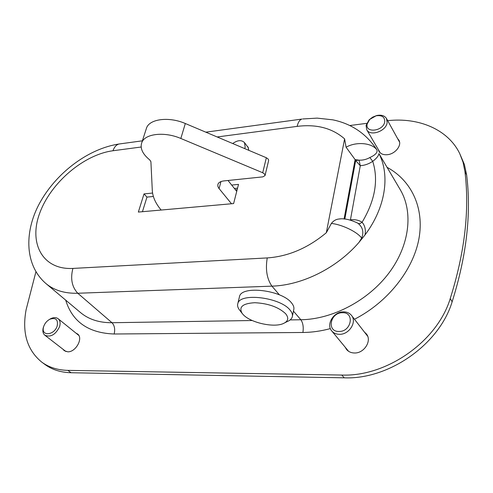 <?xml version="1.0" encoding="UTF-8"?>
<svg xmlns="http://www.w3.org/2000/svg" width="493" height="493" viewBox="0 0 493 493"><rect width="100%" height="100%" fill="white"/><g stroke="black" fill="none" stroke-linecap="round" stroke-linejoin="round"><path stroke-width="0.74" d="M247.018 146.008L247.936 146.926L248.848 150.347M75.94 333.108L77.586 333.995C83.545 338.093 75.762 352.304 67.732 351.811L64.281 350.696L63.042 349.297M366.687 334.987L367.365 335.511M364.413 332.054L366.385 333.934C372.209 340.62 364.204 353.463 354.412 352.988C351.115 352.914 348.496 351.749 346.554 349.5L345.162 347.171M397.568 138.533L398.899 140.178C402.14 145.324 395.17 154.099 387.319 154.697C383.375 155.012 380.578 153.89 378.926 151.333L378.199 149.361M293.44 311.145L300.841 319.754C332.35 319.347 368.142 300.693 388.934 273.017C409.738 245.323 413.448 211.99 400.273 189.725L378.957 153.582C390.283 175.422 385.551 207.645 365.017 234.921L358.978 242.396L361.671 238.07C356.476 231.075 340.527 224.229 331.37 223.458L326.317 232.739L344.613 138.884L346.086 147.228C356.057 141.405 372.153 142.748 376.923 149.952L376.498 149.213C365.966 133.511 351.398 123.718 332.806 119.836L317.159 118.123L302.733 118.961M231.692 185.072L238.513 184.382L233.614 203.572L138.348 212.07L144.018 193.915L152.565 193.053M347.885 350.806L347.522 350.03M387.689 120.674C418.631 117.198 448.106 129.369 459.753 153.65L464.381 164.471L466.637 174.953C471.444 213.463 466.618 255.731 452.149 301.765C439.325 344.49 388.718 379.733 344.231 377.829L71.023 372.726C60.75 372.455 52.036 369.688 44.875 364.426L41.726 362.102C27.066 350.061 21.865 332.584 26.123 309.672L35.915 271.797M459.753 153.65L463.05 162.215L464.917 171.447C469.693 210.024 464.8 252.404 450.22 298.592C437.297 341.458 386.45 376.899 341.809 375.056L67.905 370.379C57.607 370.12 48.887 367.365 41.726 362.102M349.808 125.524L366.7 123.349M142.44 211.707L146.963 197.101L153.36 196.473M234.421 188.48L237.546 188.172M144.018 193.915L146.963 197.101M378.957 153.582C378.612 155.837 376.535 158.426 372.72 161.334C368.789 163.953 364.641 165.414 360.278 165.703L350.437 219.829C354.966 219.311 358.849 220.131 362.09 222.281C364.956 225.566 365.935 229.775 365.017 234.921M355.206 159.763L355.681 160.527L359.052 160.163L355.102 159.596L344.059 219.046M361.671 238.07C363.97 232.191 362.811 227.328 358.189 223.489L357.567 223.058C350.24 219.582 344.083 218.226 339.104 218.991C335.986 219.28 333.41 220.772 331.37 223.458M340.152 218.941L339.104 218.991M360.278 165.703L359.052 160.163C362.836 160.342 366.428 159.467 369.842 157.538C375.358 155.03 377.712 152.503 376.923 149.952M346.086 147.228L355.102 159.596M358.189 223.489L360.032 223.569L362.09 222.281C375.136 200.374 378.679 180.056 372.72 161.334L369.842 157.538M359.939 165.395L355.681 160.527L344.823 219.114M231.494 203.763L218.596 187.975L217.783 186.034L217.943 184.209C218.719 182.404 220.71 181.301 223.914 180.913L262.806 176.87L265.024 175.607L264.692 174.165L262.714 172.747L180.832 138.471C164.742 131.477 145.361 133.566 141.922 142.255C139.753 147.986 142.366 153.884 149.773 159.948L150.907 161.679L152.306 190.588C152.713 197.046 155.659 203.529 161.156 210.036M265.08 175.379L268.623 160.626L268.303 159.159L266.349 157.742L185.319 123.515C169.401 116.527 150.149 118.77 146.667 127.607L146.008 129.653M236.732 191.37L228.019 180.487M237.151 189.719L235.537 189.873M232.702 143.531C237.608 140.061 241.539 139.753 244.491 142.606L245.169 147.241L244.694 148.596M292.441 316.007L293.699 309.887C294.339 307.731 293.606 305.389 291.499 302.868C281.836 290.094 241.804 285.324 239.53 296.398L239.271 297.489M285.127 322.625L286.969 321.689C289.829 320.536 291.585 318.971 292.238 316.987C292.879 314.854 292.139 312.531 290.013 310.029C280.283 297.347 240.097 292.472 237.86 303.423C237.188 305.395 237.7 307.521 239.388 309.801L239.567 310.035M243.117 314.534C250.167 322.57 273.399 327.894 283.099 323.648C288.263 321.393 289.101 318.077 285.626 313.708C278.52 307.077 268.254 303.417 254.819 302.714C242.692 303.411 238.476 306.979 242.168 313.419L243.117 314.534M339.48 334.309C336.22 334.272 333.644 333.157 331.752 330.951C325.805 324.449 333.718 311.631 343.436 311.853C346.862 311.847 349.549 313.03 351.497 315.415C357.197 321.935 349.155 334.673 339.48 334.309M339.036 331.462C326.471 331.943 330.082 312.488 342.345 312.728C354.911 311.958 351.583 331.771 339.036 331.462M387.134 122.689C386.167 131.298 370.144 136.746 366.73 129.733L366.065 125.376L369.103 119.861L372.616 117.149L376.757 115.516C381.36 114.616 384.614 115.627 386.512 118.548L387.134 122.689M384.731 121.783C383.492 131.274 364.949 133.529 367.156 124.039L369.688 119.435L376.085 115.806C381.964 114.992 384.842 116.983 384.731 121.783M49.017 319.698L50.785 318.638C53.743 317.264 56.202 317.295 58.156 318.737C60.158 320.536 60.614 323.223 59.524 326.804C55.536 334.704 50.656 337.52 44.888 335.246C43.027 333.669 42.453 331.29 43.156 328.11L43.809 326.156M43.791 326.212C44.986 323.075 47.02 320.746 49.898 319.211C55.869 317.35 58.297 319.624 57.17 326.021C54.273 335.542 40.833 336.522 43.526 327.118L43.791 326.212M344.613 138.884C332.337 128.137 316.512 123.971 297.131 126.387C298.142 122.178 299.732 119.737 301.907 119.072L205.809 132.173M141.14 147.019L112.983 150.747C83.97 154.562 51.136 182.398 39.927 212.575C28.323 242.735 42.188 270.078 72.902 268.42L267.243 257.925C288.214 256.477 307.903 248.084 326.317 232.739M297.131 126.387L217.154 136.968M358.978 242.396C336.731 268.174 301.944 285.318 271.926 286.15L279.439 294.876M267.243 257.925C265.326 269.474 266.886 278.884 271.926 286.15L77.771 293.255L111.985 322.724L252.225 320.518M72.902 268.42C70.265 278.631 71.886 286.914 77.771 293.255C64.712 293.588 54.113 290.359 45.972 283.58L80.532 312.587C88.715 319.409 99.204 322.786 111.985 322.724C114.542 325.491 115.263 329.25 114.148 334.001C88.457 333.058 72.298 321.769 65.692 300.132M290.118 319.92L300.841 319.754C303.004 322.884 303.694 327.124 302.905 332.479L114.148 334.001M120.089 143.857L119.066 143.999C116.373 144.689 114.345 146.945 112.983 150.747M387.178 167.386C411.217 180.346 424.652 207.775 418.884 239.025C413.079 270.213 387.529 302.419 354.473 319.254M330.365 328.597C321.029 331.111 311.878 332.399 302.905 332.479M344.231 377.829L341.809 375.056M452.149 301.765L450.22 298.592M71.023 372.726L67.905 370.379M466.637 174.953L464.917 171.447M262.714 172.747L266.349 157.742M180.832 138.471L185.319 123.515M219.077 188.622L220.95 181.59M142.391 140.819L119.066 143.999C88.968 148.529 58.02 171.564 41.135 200.503C24.391 228.918 23.541 264.303 45.972 283.58M357.567 223.058L357.006 222.731M141.922 142.255L146.667 127.607M248.552 148.066L244.491 142.606M242.168 313.419L239.388 309.801M239.53 296.398L237.86 303.423M331.752 330.951L348.582 351.306M351.497 315.415L367.704 336.294M366.73 129.733L380.294 152.935M369.688 119.435L369.103 119.861M376.085 115.806L376.757 115.516M386.512 118.548L399.583 142.175M58.156 318.737L78.794 335.413M49.898 319.211L50.785 318.638M43.526 327.118L43.156 328.11M44.888 335.246L65.951 351.552"/></g></svg>
